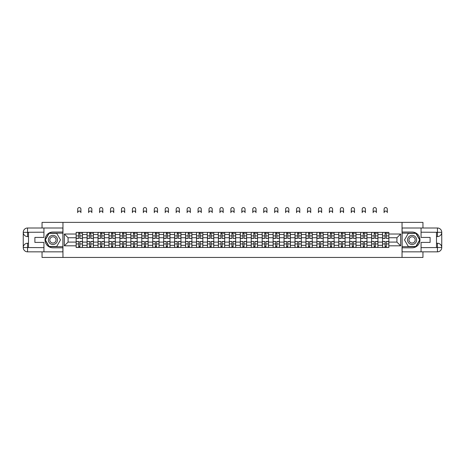 <?xml version="1.0" encoding="UTF-8"?>
<svg xmlns="http://www.w3.org/2000/svg" width="465" height="465" viewBox="0 0 465 465"><rect width="100%" height="100%" fill="white"/><g stroke="black" fill="none" stroke-linecap="round" stroke-linejoin="round"><path stroke-width="0.7" d="M42.048 251.844L42.048 257.453L422.952 257.453L422.952 251.844M422.952 227.995L422.952 222.38L42.048 222.38L42.048 227.995M87.083 247.461L87.083 234.517L82.456 234.517L82.456 247.461M82.456 234.517L82.456 232.378M87.083 234.517L87.083 232.378M93.395 232.378L93.395 247.461M98.028 247.461L98.028 232.378M104.34 232.378L104.34 247.461M108.973 247.461L108.973 232.378M115.285 232.378L115.285 247.461M119.912 247.461L119.912 232.378M126.224 232.378L126.224 247.461M130.857 247.461L130.857 232.378M137.169 232.378L137.169 247.461M141.802 247.461L141.802 232.378M148.114 232.378L148.114 247.461M152.741 247.461L152.741 232.378M159.053 232.378L159.053 247.461M163.686 247.461L163.686 232.378M169.998 232.378L169.998 247.461M174.631 247.461L174.631 232.378M180.943 232.378L180.943 247.461M185.57 247.461L185.57 232.378M191.882 232.378L191.882 247.461M196.515 247.461L196.515 232.378M202.827 232.378L202.827 247.461M207.46 247.461L207.46 232.378M213.772 232.378L213.772 247.461M218.399 247.461L218.399 232.378M224.711 232.378L224.711 247.461M229.344 247.461L229.344 232.378M235.656 232.378L235.656 247.461M240.289 247.461L240.289 232.378M246.601 232.378L246.601 247.461M251.228 247.461L251.228 232.378M257.54 232.378L257.54 247.461M262.173 247.461L262.173 232.378M268.485 232.378L268.485 247.461M273.118 247.461L273.118 232.378M279.43 232.378L279.43 247.461M284.057 247.461L284.057 232.378M290.369 232.378L290.369 247.461M295.002 247.461L295.002 232.378M301.314 232.378L301.314 247.461M305.947 247.461L305.947 232.378M312.259 232.378L312.259 247.461M316.886 247.461L316.886 232.378M323.198 232.378L323.198 247.461M327.831 247.461L327.831 232.378M334.143 232.378L334.143 247.461M338.776 247.461L338.776 232.378M345.088 232.378L345.088 247.461M349.715 247.461L349.715 232.378M356.027 232.378L356.027 247.461M360.66 247.461L360.66 232.378M366.972 232.378L366.972 247.461M371.605 247.461L371.605 232.378M377.917 232.378L377.917 247.461M382.544 247.461L382.544 232.378M382.544 242.091L377.917 242.091M371.605 242.091L366.972 242.091M360.66 242.091L356.027 242.091M349.715 242.091L345.088 242.091M338.776 242.091L334.143 242.091M327.831 242.091L323.198 242.091M316.886 242.091L312.259 242.091M305.947 242.091L301.314 242.091M295.002 242.091L290.369 242.091M284.057 242.091L279.43 242.091M273.118 242.091L268.485 242.091M262.173 242.091L257.54 242.091M251.228 242.091L246.601 242.091M240.289 242.091L235.656 242.091M229.344 242.091L224.711 242.091M218.399 242.091L213.772 242.091M207.46 242.091L202.827 242.091M196.515 242.091L191.882 242.091M185.57 242.091L180.943 242.091M174.631 242.091L169.998 242.091M163.686 242.091L159.053 242.091M152.741 242.091L148.114 242.091M141.802 242.091L137.169 242.091M130.857 242.091L126.224 242.091M119.912 242.091L115.285 242.091M108.973 242.091L104.34 242.091M98.028 242.091L93.395 242.091M87.083 242.091L82.456 242.091M382.544 237.743L377.917 237.743M371.605 237.743L366.972 237.743M360.66 237.743L356.027 237.743M349.715 237.743L345.088 237.743M338.776 237.743L334.143 237.743M327.831 237.743L323.198 237.743M316.886 237.743L312.259 237.743M305.947 237.743L301.314 237.743M295.002 237.743L290.369 237.743M284.057 237.743L279.43 237.743M273.118 237.743L268.485 237.743M262.173 237.743L257.54 237.743M251.228 237.743L246.601 237.743M240.289 237.743L235.656 237.743M229.344 237.743L224.711 237.743M218.399 237.743L213.772 237.743M207.46 237.743L202.827 237.743M196.515 237.743L191.882 237.743M185.57 237.743L180.943 237.743M174.631 237.743L169.998 237.743M163.686 237.743L159.053 237.743M152.741 237.743L148.114 237.743M141.802 237.743L137.169 237.743M130.857 237.743L126.224 237.743M119.912 237.743L115.285 237.743M108.973 237.743L104.34 237.743M98.028 237.743L93.395 237.743M87.083 237.743L82.456 237.743M68.076 242.091L76.144 242.091L76.144 237.743L68.076 237.743L68.076 242.091L64.356 245.811L64.356 234.023L76.144 234.023L76.144 237.743M388.856 237.743L388.856 242.091L396.924 242.091L396.924 237.743L388.856 237.743L388.856 232.378L76.144 232.378L76.144 234.023M388.856 234.023L400.644 234.023L400.644 245.811L388.856 245.811L388.856 242.091M76.144 242.091L76.144 247.461L388.856 247.461L388.856 245.811M76.144 245.811L64.356 245.811M402.045 257.453L402.045 222.38M62.955 257.453L62.955 222.38M79.893 246.409L78.701 246.409M78.701 233.43L79.893 233.43M90.838 246.409L89.646 246.409M89.646 233.43L90.838 233.43M101.783 246.409L100.585 246.409M100.585 233.43L101.783 233.43M112.722 246.409L111.53 246.409M111.53 233.43L112.722 233.43M123.667 246.409L122.475 246.409M122.475 233.43L123.667 233.43M134.612 246.409L133.414 246.409M133.414 233.43L134.612 233.43M145.551 246.409L144.359 246.409M144.359 233.43L145.551 233.43M156.496 246.409L155.304 246.409M155.304 233.43L156.496 233.43M167.441 246.409L166.243 246.409M166.243 233.43L167.441 233.43M178.38 246.409L177.188 246.409M177.188 233.43L178.38 233.43M189.325 246.409L188.133 246.409M188.133 233.43L189.325 233.43M200.27 246.409L199.072 246.409M199.072 233.43L200.27 233.43M211.209 246.409L210.017 246.409M210.017 233.43L211.209 233.43M222.154 246.409L220.962 246.409M220.962 233.43L222.154 233.43M233.099 246.409L231.901 246.409M231.901 233.43L233.099 233.43M244.038 246.409L242.846 246.409M242.846 233.43L244.038 233.43M254.983 246.409L253.791 246.409M253.791 233.43L254.983 233.43M265.928 246.409L264.73 246.409M264.73 233.43L265.928 233.43M276.867 246.409L275.675 246.409M275.675 233.43L276.867 233.43M287.812 246.409L286.62 246.409M286.62 233.43L287.812 233.43M298.757 246.409L297.559 246.409M297.559 233.43L298.757 233.43M309.696 246.409L308.504 246.409M308.504 233.43L309.696 233.43M320.641 246.409L319.449 246.409M319.449 233.43L320.641 233.43M331.586 246.409L330.388 246.409M330.388 233.43L331.586 233.43M342.525 246.409L341.333 246.409M341.333 233.43L342.525 233.43M353.47 246.409L352.278 246.409M352.278 233.43L353.47 233.43M364.415 246.409L363.217 246.409M363.217 233.43L364.415 233.43M375.354 246.409L374.162 246.409M374.162 233.43L375.354 233.43M386.299 246.409L385.107 246.409M385.107 233.43L386.299 233.43M64.356 234.023L68.076 237.743M396.924 242.091L400.644 245.811M396.924 237.743L400.644 234.023M80.91 212.668A1.616 1.616 0 0 0 79.3 211.052A1.616 1.616 0 0 0 77.684 212.668L77.684 209.157A1.616 1.616 0 0 1 79.3 207.547A1.616 1.616 0 0 1 80.91 209.157L80.91 212.668M79.893 238.26L82.421 238.411L79.893 238.411L79.893 232.448L82.421 232.448L81.015 232.448M82.421 238.26L82.421 232.448M78.701 233.36L79.893 233.36M81.015 233.36L81.509 233.36M77.579 232.448L76.179 232.448L76.179 238.411L78.701 238.411L78.701 232.448L80.91 232.378M76.179 232.448L77.684 232.378M78.701 241.573L76.179 241.428L78.701 241.428L78.701 247.392L76.179 247.392L77.579 247.392M76.179 241.573L76.179 247.392M79.893 246.479L78.701 246.479M81.015 247.392L82.421 247.392L82.421 241.428L79.893 241.428L79.893 247.392L77.684 247.392M82.421 247.392L80.91 247.392M91.855 212.668A1.616 1.616 0 0 0 90.239 211.052A1.616 1.616 0 0 0 88.629 212.668L88.629 209.157A1.616 1.616 0 0 1 90.239 207.547A1.616 1.616 0 0 1 91.855 209.157L91.855 212.668M90.838 238.26L93.36 238.411L90.838 238.411L90.838 232.448L93.36 232.448L91.96 232.448M93.36 238.26L93.36 232.448M89.646 233.36L90.838 233.36M91.96 233.36L92.448 233.36M88.524 232.448L87.118 232.448L87.118 238.411L89.646 238.411L89.646 232.448L91.855 232.378M87.118 232.448L88.629 232.378M102.8 212.668A1.616 1.616 0 0 0 101.184 211.052A1.616 1.616 0 0 0 99.568 212.668L99.568 209.157A1.616 1.616 0 0 1 101.184 207.547A1.616 1.616 0 0 1 102.8 209.157L102.8 212.668M101.783 238.26L104.305 238.411L101.783 238.411L101.783 232.448L104.305 232.448L102.904 232.448M104.305 238.26L104.305 232.448M100.585 233.36L101.783 233.36M102.904 233.36L103.393 233.36M99.464 232.448L98.063 232.448L98.063 238.411L100.585 238.411L100.585 232.448L102.8 232.378M98.063 232.448L99.568 232.378M28.51 236.586L27.563 236.586A4.313 4.313 0 0 1 23.25 232.308A4.313 4.313 0 0 1 27.563 227.995L62.885 227.995L62.885 232.029L52.923 232.029A7.893 7.893 0 0 0 45.029 239.917A7.893 7.893 0 0 0 52.923 247.81L62.885 247.81L62.885 251.844L27.563 251.844A4.313 4.313 0 0 1 23.25 247.531A4.313 4.313 0 0 1 27.563 243.247L28.51 243.247M62.885 247.81L62.885 232.029M43.943 227.995L43.943 237.429L34.892 237.429L34.892 242.41L43.943 242.41L43.943 251.844M27.563 236.586A4.313 4.313 0 0 1 23.25 232.308L27.563 232.378L27.563 236.586A4.313 4.313 0 0 1 23.25 232.308L23.25 247.531L43.943 247.636M27.563 247.636L27.563 251.844A4.313 4.313 0 0 1 23.25 247.531A4.313 4.313 0 0 1 27.563 243.247L27.563 247.461L28.51 247.461L28.51 232.378L27.563 232.378M62.885 233.151L49.017 233.151L45.105 239.917L49.017 246.688L62.885 246.688M436.49 243.247L437.437 243.247A4.313 4.313 0 0 1 441.75 247.531A4.313 4.313 0 0 1 437.437 251.844L402.115 251.844L402.115 247.81L412.077 247.81A7.893 7.893 0 0 0 419.971 239.917A7.893 7.893 0 0 0 412.077 232.029L402.115 232.029L402.115 227.995L437.437 227.995A4.313 4.313 0 0 1 441.75 232.308A4.313 4.313 0 0 1 437.437 236.586L436.49 236.586M402.115 232.029L402.115 247.81M421.058 251.844L421.058 242.41L430.108 242.41L430.108 237.429L421.058 237.429L421.058 227.995M437.437 243.247A4.313 4.313 0 0 1 441.75 247.531L437.437 247.461L437.437 243.247A4.313 4.313 0 0 1 441.75 247.531L441.75 232.308L421.058 232.204M437.437 232.204L437.437 227.995A4.313 4.313 0 0 1 441.75 232.308A4.313 4.313 0 0 1 437.437 236.586L437.437 232.378L436.49 232.378L436.49 247.461L437.437 247.461M402.115 246.688L415.983 246.688L419.895 239.917L415.983 233.151L402.115 233.151M48.36 239.917A4.557 4.557 0 0 0 52.923 244.48A4.557 4.557 0 0 0 57.48 239.917A4.557 4.557 0 0 0 52.923 235.36A4.557 4.557 0 0 0 48.36 239.917M49.802 239.917A3.121 3.121 0 0 0 52.923 243.038A3.121 3.121 0 0 0 56.044 239.917A3.121 3.121 0 0 0 52.923 236.795A3.121 3.121 0 0 0 49.802 239.917M56.707 233.36L60.497 239.917L56.707 246.479L49.133 246.479L45.349 239.917L49.133 233.36L56.707 233.36M407.52 239.917A4.557 4.557 0 0 0 412.077 244.48A4.557 4.557 0 0 0 416.64 239.917A4.557 4.557 0 0 0 412.077 235.36A4.557 4.557 0 0 0 407.52 239.917M408.956 239.917A3.121 3.121 0 0 0 412.077 243.038A3.121 3.121 0 0 0 415.199 239.917A3.121 3.121 0 0 0 412.077 236.795A3.121 3.121 0 0 0 408.956 239.917M415.867 233.36L419.651 239.917L415.867 246.479L408.293 246.479L404.504 239.917L408.293 233.36L415.867 233.36M89.646 241.573L87.118 241.428L89.646 241.428L89.646 247.392L87.118 247.392L88.524 247.392M87.118 241.573L87.118 247.392M90.838 246.479L89.646 246.479M91.96 247.392L93.36 247.392L93.36 241.428L90.838 241.428L90.838 247.392L88.629 247.392M93.36 247.392L91.855 247.392M100.585 241.573L98.063 241.428L100.585 241.428L100.585 247.392L98.063 247.392L99.464 247.392M98.063 241.573L98.063 247.392M101.783 246.479L100.585 246.479M102.904 247.392L104.305 247.392L104.305 241.428L101.783 241.428L101.783 247.392L99.568 247.392M104.305 247.392L102.8 247.392M113.739 212.668A1.616 1.616 0 0 0 112.129 211.052A1.616 1.616 0 0 0 110.513 212.668L110.513 209.157A1.616 1.616 0 0 1 112.129 207.547A1.616 1.616 0 0 1 113.739 209.157L113.739 212.668M112.722 238.26L115.25 238.411L112.722 238.411L112.722 232.448L115.25 232.448L113.844 232.448M115.25 238.26L115.25 232.448M111.53 233.36L112.722 233.36M113.844 233.36L114.338 233.36M110.408 232.448L109.008 232.448L109.008 238.411L111.53 238.411L111.53 232.448L113.739 232.378M109.008 232.448L110.513 232.378M124.684 212.668A1.616 1.616 0 0 0 123.068 211.052A1.616 1.616 0 0 0 121.458 212.668L121.458 209.157A1.616 1.616 0 0 1 123.068 207.547A1.616 1.616 0 0 1 124.684 209.157L124.684 212.668M123.667 238.26L126.189 238.411L123.667 238.411L123.667 232.448L126.189 232.448L124.789 232.448M126.189 238.26L126.189 232.448M122.475 233.36L123.667 233.36M124.789 233.36L125.277 233.36M121.353 232.448L119.947 232.448L119.947 238.411L122.475 238.411L122.475 232.448L124.684 232.378M119.947 232.448L121.458 232.378M135.629 212.668A1.616 1.616 0 0 0 134.013 211.052A1.616 1.616 0 0 0 132.397 212.668L132.397 209.157A1.616 1.616 0 0 1 134.013 207.547A1.616 1.616 0 0 1 135.629 209.157L135.629 212.668M134.612 238.26L137.134 238.411L134.612 238.411L134.612 232.448L137.134 232.448L135.734 232.448M137.134 238.26L137.134 232.448M133.414 233.36L134.612 233.36M135.734 233.36L136.222 233.36M132.293 232.448L130.892 232.448L130.892 238.411L133.414 238.411L133.414 232.448L135.629 232.378M130.892 232.448L132.397 232.378M111.53 241.573L109.008 241.428L111.53 241.428L111.53 247.392L109.008 247.392L110.408 247.392M109.008 241.573L109.008 247.392M112.722 246.479L111.53 246.479M113.844 247.392L115.25 247.392L115.25 241.428L112.722 241.428L112.722 247.392L110.513 247.392M115.25 247.392L113.739 247.392M122.475 241.573L119.947 241.428L122.475 241.428L122.475 247.392L119.947 247.392L121.353 247.392M119.947 241.573L119.947 247.392M123.667 246.479L122.475 246.479M124.789 247.392L126.189 247.392L126.189 241.428L123.667 241.428L123.667 247.392L121.458 247.392M126.189 247.392L124.684 247.392M133.414 241.573L130.892 241.428L133.414 241.428L133.414 247.392L130.892 247.392L132.293 247.392M130.892 241.573L130.892 247.392M134.612 246.479L133.414 246.479M135.734 247.392L137.134 247.392L137.134 241.428L134.612 241.428L134.612 247.392L132.397 247.392M137.134 247.392L135.629 247.392M146.568 212.668A1.616 1.616 0 0 0 144.958 211.052A1.616 1.616 0 0 0 143.342 212.668L143.342 209.157A1.616 1.616 0 0 1 144.958 207.547A1.616 1.616 0 0 1 146.568 209.157L146.568 212.668M145.551 238.26L148.079 238.411L145.551 238.411L145.551 232.448L148.079 232.448L146.673 232.448M148.079 238.26L148.079 232.448M144.359 233.36L145.551 233.36M146.673 233.36L147.167 233.36M143.237 232.448L141.837 232.448L141.837 238.411L144.359 238.411L144.359 232.448L146.568 232.378M141.837 232.448L143.342 232.378M144.359 241.573L141.837 241.428L144.359 241.428L144.359 247.392L141.837 247.392L143.237 247.392M141.837 241.573L141.837 247.392M145.551 246.479L144.359 246.479M146.673 247.392L148.079 247.392L148.079 241.428L145.551 241.428L145.551 247.392L143.342 247.392M148.079 247.392L146.568 247.392M157.513 212.668A1.616 1.616 0 0 0 155.897 211.052A1.616 1.616 0 0 0 154.287 212.668L154.287 209.157A1.616 1.616 0 0 1 155.897 207.547A1.616 1.616 0 0 1 157.513 209.157L157.513 212.668M156.496 238.26L159.018 238.411L156.496 238.411L156.496 232.448L159.018 232.448L157.618 232.448M159.018 238.26L159.018 232.448M155.304 233.36L156.496 233.36M157.618 233.36L158.106 233.36M154.182 232.448L152.776 232.448L152.776 238.411L155.304 238.411L155.304 232.448L157.513 232.378M152.776 232.448L154.287 232.378M155.304 241.573L152.776 241.428L155.304 241.428L155.304 247.392L152.776 247.392L154.182 247.392M152.776 241.573L152.776 247.392M156.496 246.479L155.304 246.479M157.618 247.392L159.018 247.392L159.018 241.428L156.496 241.428L156.496 247.392L154.287 247.392M159.018 247.392L157.513 247.392M168.458 212.668A1.616 1.616 0 0 0 166.842 211.052A1.616 1.616 0 0 0 165.226 212.668L165.226 209.157A1.616 1.616 0 0 1 166.842 207.547A1.616 1.616 0 0 1 168.458 209.157L168.458 212.668M167.441 238.26L169.963 238.411L167.441 238.411L167.441 232.448L169.963 232.448L168.562 232.448M169.963 238.26L169.963 232.448M166.243 233.36L167.441 233.36M168.562 233.36L169.051 233.36M165.121 232.448L163.721 232.448L163.721 238.411L166.243 238.411L166.243 232.448L168.458 232.378M163.721 232.448L165.226 232.378M166.243 241.573L163.721 241.428L166.243 241.428L166.243 247.392L163.721 247.392L165.121 247.392M163.721 241.573L163.721 247.392M167.441 246.479L166.243 246.479M168.562 247.392L169.963 247.392L169.963 241.428L167.441 241.428L167.441 247.392L165.226 247.392M169.963 247.392L168.458 247.392M179.397 212.668A1.616 1.616 0 0 0 177.787 211.052A1.616 1.616 0 0 0 176.171 212.668L176.171 209.157A1.616 1.616 0 0 1 177.787 207.547A1.616 1.616 0 0 1 179.397 209.157L179.397 212.668M178.38 238.26L180.908 238.411L178.38 238.411L178.38 232.448L180.908 232.448L179.502 232.448M180.908 238.26L180.908 232.448M177.188 233.36L178.38 233.36M179.502 233.36L179.996 233.36M176.066 232.448L174.666 232.448L174.666 238.411L177.188 238.411L177.188 232.448L179.397 232.378M174.666 232.448L176.171 232.378M177.188 241.573L174.666 241.428L177.188 241.428L177.188 247.392L174.666 247.392L176.066 247.392M174.666 241.573L174.666 247.392M178.38 246.479L177.188 246.479M179.502 247.392L180.908 247.392L180.908 241.428L178.38 241.428L178.38 247.392L176.171 247.392M180.908 247.392L179.397 247.392M190.342 212.668A1.616 1.616 0 0 0 188.726 211.052A1.616 1.616 0 0 0 187.116 212.668L187.116 209.157A1.616 1.616 0 0 1 188.726 207.547A1.616 1.616 0 0 1 190.342 209.157L190.342 212.668M189.325 238.26L191.847 238.411L189.325 238.411L189.325 232.448L191.847 232.448L190.447 232.448M191.847 238.26L191.847 232.448M188.133 233.36L189.325 233.36M190.447 233.36L190.935 233.36M187.011 232.448L185.605 232.448L185.605 238.411L188.133 238.411L188.133 232.448L190.342 232.378M185.605 232.448L187.116 232.378M188.133 241.573L185.605 241.428L188.133 241.428L188.133 247.392L185.605 247.392L187.011 247.392M185.605 241.573L185.605 247.392M189.325 246.479L188.133 246.479M190.447 247.392L191.847 247.392L191.847 241.428L189.325 241.428L189.325 247.392L187.116 247.392M191.847 247.392L190.342 247.392M201.287 212.668A1.616 1.616 0 0 0 199.671 211.052A1.616 1.616 0 0 0 198.055 212.668L198.055 209.157A1.616 1.616 0 0 1 199.671 207.547A1.616 1.616 0 0 1 201.287 209.157L201.287 212.668M200.27 238.26L202.792 238.411L200.27 238.411L200.27 232.448L202.792 232.448L201.392 232.448M202.792 238.26L202.792 232.448M199.072 233.36L200.27 233.36M201.392 233.36L201.88 233.36M197.951 232.448L196.55 232.448L196.55 238.411L199.072 238.411L199.072 232.448L201.287 232.378M196.55 232.448L198.055 232.378M199.072 241.573L196.55 241.428L199.072 241.428L199.072 247.392L196.55 247.392L197.951 247.392M196.55 241.573L196.55 247.392M200.27 246.479L199.072 246.479M201.392 247.392L202.792 247.392L202.792 241.428L200.27 241.428L200.27 247.392L198.055 247.392M202.792 247.392L201.287 247.392M212.226 212.668A1.616 1.616 0 0 0 210.616 211.052A1.616 1.616 0 0 0 209 212.668L209 209.157A1.616 1.616 0 0 1 210.616 207.547A1.616 1.616 0 0 1 212.226 209.157L212.226 212.668M211.209 238.26L213.737 238.411L211.209 238.411L211.209 232.448L213.737 232.448L212.331 232.448M213.737 238.26L213.737 232.448M210.017 233.36L211.209 233.36M212.331 233.36L212.825 233.36M208.895 232.448L207.495 232.448L207.495 238.411L210.017 238.411L210.017 232.448L212.226 232.378M207.495 232.448L209 232.378M210.017 241.573L207.495 241.428L210.017 241.428L210.017 247.392L207.495 247.392L208.895 247.392M207.495 241.573L207.495 247.392M211.209 246.479L210.017 246.479M212.331 247.392L213.737 247.392L213.737 241.428L211.209 241.428L211.209 247.392L209 247.392M213.737 247.392L212.226 247.392M223.171 212.668A1.616 1.616 0 0 0 221.555 211.052A1.616 1.616 0 0 0 219.945 212.668L219.945 209.157A1.616 1.616 0 0 1 221.555 207.547A1.616 1.616 0 0 1 223.171 209.157L223.171 212.668M222.154 238.26L224.676 238.411L222.154 238.411L222.154 232.448L224.676 232.448L223.276 232.448M224.676 238.26L224.676 232.448M220.962 233.36L222.154 233.36M223.276 233.36L223.764 233.36M219.84 232.448L218.434 232.448L218.434 238.411L220.962 238.411L220.962 232.448L223.171 232.378M218.434 232.448L219.945 232.378M220.962 241.573L218.434 241.428L220.962 241.428L220.962 247.392L218.434 247.392L219.84 247.392M218.434 241.573L218.434 247.392M222.154 246.479L220.962 246.479M223.276 247.392L224.676 247.392L224.676 241.428L222.154 241.428L222.154 247.392L219.945 247.392M224.676 247.392L223.171 247.392M234.116 212.668A1.616 1.616 0 0 0 232.5 211.052A1.616 1.616 0 0 0 230.884 212.668L230.884 209.157A1.616 1.616 0 0 1 232.5 207.547A1.616 1.616 0 0 1 234.116 209.157L234.116 212.668M233.099 238.26L235.621 238.411L233.099 238.411L233.099 232.448L235.621 232.448L234.221 232.448M235.621 238.26L235.621 232.448M231.901 233.36L233.099 233.36M234.221 233.36L234.709 233.36M230.78 232.448L229.379 232.448L229.379 238.411L231.901 238.411L231.901 232.448L234.116 232.378M229.379 232.448L230.884 232.378M231.901 241.573L229.379 241.428L231.901 241.428L231.901 247.392L229.379 247.392L230.78 247.392M229.379 241.573L229.379 247.392M233.099 246.479L231.901 246.479M234.221 247.392L235.621 247.392L235.621 241.428L233.099 241.428L233.099 247.392L230.884 247.392M235.621 247.392L234.116 247.392M245.055 212.668A1.616 1.616 0 0 0 243.445 211.052A1.616 1.616 0 0 0 241.829 212.668L241.829 209.157A1.616 1.616 0 0 1 243.445 207.547A1.616 1.616 0 0 1 245.055 209.157L245.055 212.668M244.038 238.26L246.566 238.411L244.038 238.411L244.038 232.448L246.566 232.448L245.16 232.448M246.566 238.26L246.566 232.448M242.846 233.36L244.038 233.36M245.16 233.36L245.654 233.36M241.724 232.448L240.324 232.448L240.324 238.411L242.846 238.411L242.846 232.448L245.055 232.378M240.324 232.448L241.829 232.378M242.846 241.573L240.324 241.428L242.846 241.428L242.846 247.392L240.324 247.392L241.724 247.392M240.324 241.573L240.324 247.392M244.038 246.479L242.846 246.479M245.16 247.392L246.566 247.392L246.566 241.428L244.038 241.428L244.038 247.392L241.829 247.392M246.566 247.392L245.055 247.392M256 212.668A1.616 1.616 0 0 0 254.384 211.052A1.616 1.616 0 0 0 252.774 212.668L252.774 209.157A1.616 1.616 0 0 1 254.384 207.547A1.616 1.616 0 0 1 256 209.157L256 212.668M254.983 238.26L257.505 238.411L254.983 238.411L254.983 232.448L257.505 232.448L256.105 232.448M257.505 238.26L257.505 232.448M253.791 233.36L254.983 233.36M256.105 233.36L256.593 233.36M252.669 232.448L251.263 232.448L251.263 238.411L253.791 238.411L253.791 232.448L256 232.378M251.263 232.448L252.774 232.378M253.791 241.573L251.263 241.428L253.791 241.428L253.791 247.392L251.263 247.392L252.669 247.392M251.263 241.573L251.263 247.392M254.983 246.479L253.791 246.479M256.105 247.392L257.505 247.392L257.505 241.428L254.983 241.428L254.983 247.392L252.774 247.392M257.505 247.392L256 247.392M266.945 212.668A1.616 1.616 0 0 0 265.329 211.052A1.616 1.616 0 0 0 263.713 212.668L263.713 209.157A1.616 1.616 0 0 1 265.329 207.547A1.616 1.616 0 0 1 266.945 209.157L266.945 212.668M265.928 238.26L268.45 238.411L265.928 238.411L265.928 232.448L268.45 232.448L267.05 232.448M268.45 238.26L268.45 232.448M264.73 233.36L265.928 233.36M267.05 233.36L267.538 233.36M263.608 232.448L262.208 232.448L262.208 238.411L264.73 238.411L264.73 232.448L266.945 232.378M262.208 232.448L263.713 232.378M264.73 241.573L262.208 241.428L264.73 241.428L264.73 247.392L262.208 247.392L263.608 247.392M262.208 241.573L262.208 247.392M265.928 246.479L264.73 246.479M267.05 247.392L268.45 247.392L268.45 241.428L265.928 241.428L265.928 247.392L263.713 247.392M268.45 247.392L266.945 247.392M277.884 212.668A1.616 1.616 0 0 0 276.274 211.052A1.616 1.616 0 0 0 274.658 212.668L274.658 209.157A1.616 1.616 0 0 1 276.274 207.547A1.616 1.616 0 0 1 277.884 209.157L277.884 212.668M276.867 238.26L279.395 238.411L276.867 238.411L276.867 232.448L279.395 232.448L277.989 232.448M279.395 238.26L279.395 232.448M275.675 233.36L276.867 233.36M277.989 233.36L278.483 233.36M274.553 232.448L273.153 232.448L273.153 238.411L275.675 238.411L275.675 232.448L277.884 232.378M273.153 232.448L274.658 232.378M275.675 241.573L273.153 241.428L275.675 241.428L275.675 247.392L273.153 247.392L274.553 247.392M273.153 241.573L273.153 247.392M276.867 246.479L275.675 246.479M277.989 247.392L279.395 247.392L279.395 241.428L276.867 241.428L276.867 247.392L274.658 247.392M279.395 247.392L277.884 247.392M288.829 212.668A1.616 1.616 0 0 0 287.213 211.052A1.616 1.616 0 0 0 285.603 212.668L285.603 209.157A1.616 1.616 0 0 1 287.213 207.547A1.616 1.616 0 0 1 288.829 209.157L288.829 212.668M287.812 238.26L290.334 238.411L287.812 238.411L287.812 232.448L290.334 232.448L288.934 232.448M290.334 238.26L290.334 232.448M286.62 233.36L287.812 233.36M288.934 233.36L289.422 233.36M285.498 232.448L284.092 232.448L284.092 238.411L286.62 238.411L286.62 232.448L288.829 232.378M284.092 232.448L285.603 232.378M286.62 241.573L284.092 241.428L286.62 241.428L286.62 247.392L284.092 247.392L285.498 247.392M284.092 241.573L284.092 247.392M287.812 246.479L286.62 246.479M288.934 247.392L290.334 247.392L290.334 241.428L287.812 241.428L287.812 247.392L285.603 247.392M290.334 247.392L288.829 247.392M299.774 212.668A1.616 1.616 0 0 0 298.158 211.052A1.616 1.616 0 0 0 296.542 212.668L296.542 209.157A1.616 1.616 0 0 1 298.158 207.547A1.616 1.616 0 0 1 299.774 209.157L299.774 212.668M298.757 238.26L301.279 238.411L298.757 238.411L298.757 232.448L301.279 232.448L299.878 232.448M301.279 238.26L301.279 232.448M297.559 233.36L298.757 233.36M299.878 233.36L300.367 233.36M296.438 232.448L295.037 232.448L295.037 238.411L297.559 238.411L297.559 232.448L299.774 232.378M295.037 232.448L296.542 232.378M297.559 241.573L295.037 241.428L297.559 241.428L297.559 247.392L295.037 247.392L296.438 247.392M295.037 241.573L295.037 247.392M298.757 246.479L297.559 246.479M299.878 247.392L301.279 247.392L301.279 241.428L298.757 241.428L298.757 247.392L296.542 247.392M301.279 247.392L299.774 247.392M310.713 212.668A1.616 1.616 0 0 0 309.103 211.052A1.616 1.616 0 0 0 307.487 212.668L307.487 209.157A1.616 1.616 0 0 1 309.103 207.547A1.616 1.616 0 0 1 310.713 209.157L310.713 212.668M309.696 238.26L312.224 238.411L309.696 238.411L309.696 232.448L312.224 232.448L310.818 232.448M312.224 238.26L312.224 232.448M308.504 233.36L309.696 233.36M310.818 233.36L311.312 233.36M307.382 232.448L305.982 232.448L305.982 238.411L308.504 238.411L308.504 232.448L310.713 232.378M305.982 232.448L307.487 232.378M308.504 241.573L305.982 241.428L308.504 241.428L308.504 247.392L305.982 247.392L307.382 247.392M305.982 241.573L305.982 247.392M309.696 246.479L308.504 246.479M310.818 247.392L312.224 247.392L312.224 241.428L309.696 241.428L309.696 247.392L307.487 247.392M312.224 247.392L310.713 247.392M321.658 212.668A1.616 1.616 0 0 0 320.042 211.052A1.616 1.616 0 0 0 318.432 212.668L318.432 209.157A1.616 1.616 0 0 1 320.042 207.547A1.616 1.616 0 0 1 321.658 209.157L321.658 212.668M320.641 238.26L323.163 238.411L320.641 238.411L320.641 232.448L323.163 232.448L321.763 232.448M323.163 238.26L323.163 232.448M319.449 233.36L320.641 233.36M321.763 233.36L322.257 233.36M318.327 232.448L316.921 232.448L316.921 238.411L319.449 238.411L319.449 232.448L321.658 232.378M316.921 232.448L318.432 232.378M319.449 241.573L316.921 241.428L319.449 241.428L319.449 247.392L316.921 247.392L318.327 247.392M316.921 241.573L316.921 247.392M320.641 246.479L319.449 246.479M321.763 247.392L323.163 247.392L323.163 241.428L320.641 241.428L320.641 247.392L318.432 247.392M323.163 247.392L321.658 247.392M332.603 212.668A1.616 1.616 0 0 0 330.987 211.052A1.616 1.616 0 0 0 329.371 212.668L329.371 209.157A1.616 1.616 0 0 1 330.987 207.547A1.616 1.616 0 0 1 332.603 209.157L332.603 212.668M331.586 238.26L334.108 238.411L331.586 238.411L331.586 232.448L334.108 232.448L332.708 232.448M334.108 238.26L334.108 232.448M330.388 233.36L331.586 233.36M332.708 233.36L333.196 233.36M329.267 232.448L327.866 232.448L327.866 238.411L330.388 238.411L330.388 232.448L332.603 232.378M327.866 232.448L329.371 232.378M330.388 241.573L327.866 241.428L330.388 241.428L330.388 247.392L327.866 247.392L329.267 247.392M327.866 241.573L327.866 247.392M331.586 246.479L330.388 246.479M332.708 247.392L334.108 247.392L334.108 241.428L331.586 241.428L331.586 247.392L329.371 247.392M334.108 247.392L332.603 247.392M343.542 212.668A1.616 1.616 0 0 0 341.932 211.052A1.616 1.616 0 0 0 340.316 212.668L340.316 209.157A1.616 1.616 0 0 1 341.932 207.547A1.616 1.616 0 0 1 343.542 209.157L343.542 212.668M342.525 238.26L345.053 238.411L342.525 238.411L342.525 232.448L345.053 232.448L343.647 232.448M345.053 238.26L345.053 232.448M341.333 233.36L342.525 233.36M343.647 233.36L344.141 233.36M340.211 232.448L338.811 232.448L338.811 238.411L341.333 238.411L341.333 232.448L343.542 232.378M338.811 232.448L340.316 232.378M341.333 241.573L338.811 241.428L341.333 241.428L341.333 247.392L338.811 247.392L340.211 247.392M338.811 241.573L338.811 247.392M342.525 246.479L341.333 246.479M343.647 247.392L345.053 247.392L345.053 241.428L342.525 241.428L342.525 247.392L340.316 247.392M345.053 247.392L343.542 247.392M354.487 212.668A1.616 1.616 0 0 0 352.871 211.052A1.616 1.616 0 0 0 351.261 212.668L351.261 209.157A1.616 1.616 0 0 1 352.871 207.547A1.616 1.616 0 0 1 354.487 209.157L354.487 212.668M353.47 238.26L355.992 238.411L353.47 238.411L353.47 232.448L355.992 232.448L354.592 232.448M355.992 238.26L355.992 232.448M352.278 233.36L353.47 233.36M354.592 233.36L355.086 233.36M351.156 232.448L349.75 232.448L349.75 238.411L352.278 238.411L352.278 232.448L354.487 232.378M349.75 232.448L351.261 232.378M352.278 241.573L349.75 241.428L352.278 241.428L352.278 247.392L349.75 247.392L351.156 247.392M349.75 241.573L349.75 247.392M353.47 246.479L352.278 246.479M354.592 247.392L355.992 247.392L355.992 241.428L353.47 241.428L353.47 247.392L351.261 247.392M355.992 247.392L354.487 247.392M365.432 212.668A1.616 1.616 0 0 0 363.816 211.052A1.616 1.616 0 0 0 362.2 212.668L362.2 209.157A1.616 1.616 0 0 1 363.816 207.547A1.616 1.616 0 0 1 365.432 209.157L365.432 212.668M364.415 238.26L366.937 238.411L364.415 238.411L364.415 232.448L366.937 232.448L365.537 232.448M366.937 238.26L366.937 232.448M363.217 233.36L364.415 233.36M365.537 233.36L366.025 233.36M362.096 232.448L360.695 232.448L360.695 238.411L363.217 238.411L363.217 232.448L365.432 232.378M360.695 232.448L362.2 232.378M363.217 241.573L360.695 241.428L363.217 241.428L363.217 247.392L360.695 247.392L362.096 247.392M360.695 241.573L360.695 247.392M364.415 246.479L363.217 246.479M365.537 247.392L366.937 247.392L366.937 241.428L364.415 241.428L364.415 247.392L362.2 247.392M366.937 247.392L365.432 247.392M376.371 212.668A1.616 1.616 0 0 0 374.761 211.052A1.616 1.616 0 0 0 373.145 212.668L373.145 209.157A1.616 1.616 0 0 1 374.761 207.547A1.616 1.616 0 0 1 376.371 209.157L376.371 212.668M375.354 238.26L377.882 238.411L375.354 238.411L375.354 232.448L377.882 232.448L376.476 232.448M377.882 238.26L377.882 232.448M374.162 233.36L375.354 233.36M376.476 233.36L376.97 233.36M373.04 232.448L371.64 232.448L371.64 238.411L374.162 238.411L374.162 232.448L376.371 232.378M371.64 232.448L373.145 232.378M374.162 241.573L371.64 241.428L374.162 241.428L374.162 247.392L371.64 247.392L373.04 247.392M371.64 241.573L371.64 247.392M375.354 246.479L374.162 246.479M376.476 247.392L377.882 247.392L377.882 241.428L375.354 241.428L375.354 247.392L373.145 247.392M377.882 247.392L376.371 247.392M387.316 212.668A1.616 1.616 0 0 0 385.7 211.052A1.616 1.616 0 0 0 384.09 212.668L384.09 209.157A1.616 1.616 0 0 1 385.7 207.547A1.616 1.616 0 0 1 387.316 209.157L387.316 212.668M386.299 238.26L388.821 238.411L386.299 238.411L386.299 232.448L388.821 232.448L387.421 232.448M388.821 238.26L388.821 232.448M385.107 233.36L386.299 233.36M387.421 233.36L387.915 233.36M383.985 232.448L382.579 232.448L382.579 238.411L385.107 238.411L385.107 232.448L387.316 232.378M382.579 232.448L384.09 232.378M385.107 241.573L382.579 241.428L385.107 241.428L385.107 247.392L382.579 247.392L383.985 247.392M382.579 241.573L382.579 247.392M386.299 246.479L385.107 246.479M387.421 247.392L388.821 247.392L388.821 241.428L386.299 241.428L386.299 247.392L384.09 247.392M388.821 247.392L387.316 247.392M371.605 234.517L366.972 234.517M360.66 234.517L356.027 234.517M349.715 234.517L345.088 234.517M338.776 234.517L334.143 234.517M327.831 234.517L323.198 234.517M316.886 234.517L312.259 234.517M305.947 234.517L301.314 234.517M295.002 234.517L290.369 234.517M284.057 234.517L279.43 234.517M273.118 234.517L268.485 234.517M262.173 234.517L257.54 234.517M251.228 234.517L246.601 234.517M240.289 234.517L235.656 234.517M229.344 234.517L224.711 234.517M218.399 234.517L213.772 234.517M207.46 234.517L202.827 234.517M196.515 234.517L191.882 234.517M185.57 234.517L180.943 234.517M174.631 234.517L169.998 234.517M163.686 234.517L159.053 234.517M152.741 234.517L148.114 234.517M141.802 234.517L137.169 234.517M130.857 234.517L126.224 234.517M119.912 234.517L115.285 234.517M108.973 234.517L104.34 234.517M98.028 234.517L93.395 234.517M382.544 234.517L377.917 234.517M371.605 245.317L366.972 245.317M360.66 245.317L356.027 245.317M349.715 245.317L345.088 245.317M338.776 245.317L334.143 245.317M327.831 245.317L323.198 245.317M316.886 245.317L312.259 245.317M305.947 245.317L301.314 245.317M295.002 245.317L290.369 245.317M284.057 245.317L279.43 245.317M273.118 245.317L268.485 245.317M262.173 245.317L257.54 245.317M251.228 245.317L246.601 245.317M240.289 245.317L235.656 245.317M229.344 245.317L224.711 245.317M218.399 245.317L213.772 245.317M207.46 245.317L202.827 245.317M196.515 245.317L191.882 245.317M185.57 245.317L180.943 245.317M174.631 245.317L169.998 245.317M163.686 245.317L159.053 245.317M152.741 245.317L148.114 245.317M141.802 245.317L137.169 245.317M130.857 245.317L126.224 245.317M119.912 245.317L115.285 245.317M108.973 245.317L104.34 245.317M98.028 245.317L93.395 245.317M87.083 245.317L82.456 245.317M382.544 245.317L377.917 245.317M79.893 235.894L82.421 235.894M76.179 238.26L78.701 238.26M76.179 235.894L78.701 235.894M78.701 243.945L76.179 243.945M82.421 241.573L79.893 241.573M82.421 243.945L79.893 243.945M90.838 235.894L93.36 235.894M87.118 238.26L89.646 238.26M87.118 235.894L89.646 235.894M101.783 235.894L104.305 235.894M98.063 238.26L100.585 238.26M98.063 235.894L100.585 235.894M43.943 232.204L27.464 232.279M23.25 247.531A4.313 4.313 0 0 1 27.563 243.247M23.25 232.308A4.313 4.313 0 0 1 27.563 227.995L27.563 232.204M421.058 247.636L437.536 247.56M441.75 232.308A4.313 4.313 0 0 1 437.437 236.586M441.75 247.531A4.313 4.313 0 0 1 437.437 251.844L437.437 247.636M89.646 243.945L87.118 243.945M93.36 241.573L90.838 241.573M93.36 243.945L90.838 243.945M100.585 243.945L98.063 243.945M104.305 241.573L101.783 241.573M104.305 243.945L101.783 243.945M112.722 235.894L115.25 235.894M109.008 238.26L111.53 238.26M109.008 235.894L111.53 235.894M123.667 235.894L126.189 235.894M119.947 238.26L122.475 238.26M119.947 235.894L122.475 235.894M134.612 235.894L137.134 235.894M130.892 238.26L133.414 238.26M130.892 235.894L133.414 235.894M111.53 243.945L109.008 243.945M115.25 241.573L112.722 241.573M115.25 243.945L112.722 243.945M122.475 243.945L119.947 243.945M126.189 241.573L123.667 241.573M126.189 243.945L123.667 243.945M133.414 243.945L130.892 243.945M137.134 241.573L134.612 241.573M137.134 243.945L134.612 243.945M145.551 235.894L148.079 235.894M141.837 238.26L144.359 238.26M141.837 235.894L144.359 235.894M144.359 243.945L141.837 243.945M148.079 241.573L145.551 241.573M148.079 243.945L145.551 243.945M156.496 235.894L159.018 235.894M152.776 238.26L155.304 238.26M152.776 235.894L155.304 235.894M155.304 243.945L152.776 243.945M159.018 241.573L156.496 241.573M159.018 243.945L156.496 243.945M167.441 235.894L169.963 235.894M163.721 238.26L166.243 238.26M163.721 235.894L166.243 235.894M166.243 243.945L163.721 243.945M169.963 241.573L167.441 241.573M169.963 243.945L167.441 243.945M178.38 235.894L180.908 235.894M174.666 238.26L177.188 238.26M174.666 235.894L177.188 235.894M177.188 243.945L174.666 243.945M180.908 241.573L178.38 241.573M180.908 243.945L178.38 243.945M189.325 235.894L191.847 235.894M185.605 238.26L188.133 238.26M185.605 235.894L188.133 235.894M188.133 243.945L185.605 243.945M191.847 241.573L189.325 241.573M191.847 243.945L189.325 243.945M200.27 235.894L202.792 235.894M196.55 238.26L199.072 238.26M196.55 235.894L199.072 235.894M199.072 243.945L196.55 243.945M202.792 241.573L200.27 241.573M202.792 243.945L200.27 243.945M211.209 235.894L213.737 235.894M207.495 238.26L210.017 238.26M207.495 235.894L210.017 235.894M210.017 243.945L207.495 243.945M213.737 241.573L211.209 241.573M213.737 243.945L211.209 243.945M222.154 235.894L224.676 235.894M218.434 238.26L220.962 238.26M218.434 235.894L220.962 235.894M220.962 243.945L218.434 243.945M224.676 241.573L222.154 241.573M224.676 243.945L222.154 243.945M233.099 235.894L235.621 235.894M229.379 238.26L231.901 238.26M229.379 235.894L231.901 235.894M231.901 243.945L229.379 243.945M235.621 241.573L233.099 241.573M235.621 243.945L233.099 243.945M244.038 235.894L246.566 235.894M240.324 238.26L242.846 238.26M240.324 235.894L242.846 235.894M242.846 243.945L240.324 243.945M246.566 241.573L244.038 241.573M246.566 243.945L244.038 243.945M254.983 235.894L257.505 235.894M251.263 238.26L253.791 238.26M251.263 235.894L253.791 235.894M253.791 243.945L251.263 243.945M257.505 241.573L254.983 241.573M257.505 243.945L254.983 243.945M265.928 235.894L268.45 235.894M262.208 238.26L264.73 238.26M262.208 235.894L264.73 235.894M264.73 243.945L262.208 243.945M268.45 241.573L265.928 241.573M268.45 243.945L265.928 243.945M276.867 235.894L279.395 235.894M273.153 238.26L275.675 238.26M273.153 235.894L275.675 235.894M275.675 243.945L273.153 243.945M279.395 241.573L276.867 241.573M279.395 243.945L276.867 243.945M287.812 235.894L290.334 235.894M284.092 238.26L286.62 238.26M284.092 235.894L286.62 235.894M286.62 243.945L284.092 243.945M290.334 241.573L287.812 241.573M290.334 243.945L287.812 243.945M298.757 235.894L301.279 235.894M295.037 238.26L297.559 238.26M295.037 235.894L297.559 235.894M297.559 243.945L295.037 243.945M301.279 241.573L298.757 241.573M301.279 243.945L298.757 243.945M309.696 235.894L312.224 235.894M305.982 238.26L308.504 238.26M305.982 235.894L308.504 235.894M308.504 243.945L305.982 243.945M312.224 241.573L309.696 241.573M312.224 243.945L309.696 243.945M320.641 235.894L323.163 235.894M316.921 238.26L319.449 238.26M316.921 235.894L319.449 235.894M319.449 243.945L316.921 243.945M323.163 241.573L320.641 241.573M323.163 243.945L320.641 243.945M331.586 235.894L334.108 235.894M327.866 238.26L330.388 238.26M327.866 235.894L330.388 235.894M330.388 243.945L327.866 243.945M334.108 241.573L331.586 241.573M334.108 243.945L331.586 243.945M342.525 235.894L345.053 235.894M338.811 238.26L341.333 238.26M338.811 235.894L341.333 235.894M341.333 243.945L338.811 243.945M345.053 241.573L342.525 241.573M345.053 243.945L342.525 243.945M353.47 235.894L355.992 235.894M349.75 238.26L352.278 238.26M349.75 235.894L352.278 235.894M352.278 243.945L349.75 243.945M355.992 241.573L353.47 241.573M355.992 243.945L353.47 243.945M364.415 235.894L366.937 235.894M360.695 238.26L363.217 238.26M360.695 235.894L363.217 235.894M363.217 243.945L360.695 243.945M366.937 241.573L364.415 241.573M366.937 243.945L364.415 243.945M375.354 235.894L377.882 235.894M371.64 238.26L374.162 238.26M371.64 235.894L374.162 235.894M374.162 243.945L371.64 243.945M377.882 241.573L375.354 241.573M377.882 243.945L375.354 243.945M386.299 235.894L388.821 235.894M382.579 238.26L385.107 238.26M382.579 235.894L385.107 235.894M385.107 243.945L382.579 243.945M388.821 241.573L386.299 241.573M388.821 243.945L386.299 243.945"/></g></svg>
